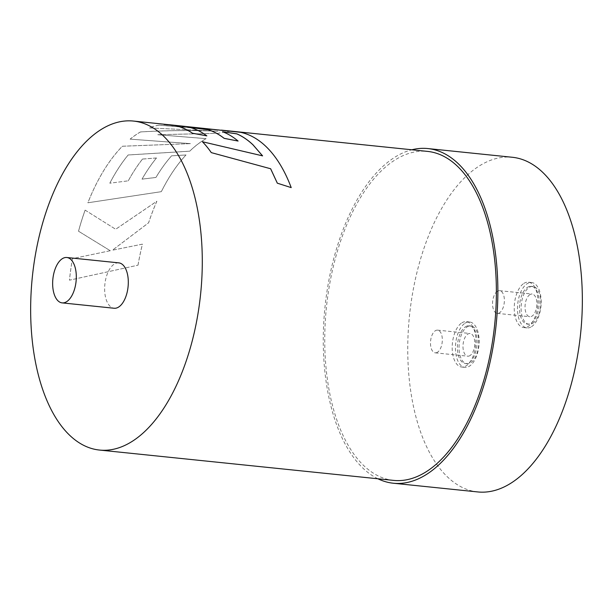 <?xml version="1.0" encoding="UTF-8"?>
<svg xmlns="http://www.w3.org/2000/svg" width="613" height="613" viewBox="0 0 613 613"><rect width="100%" height="100%" fill="white"/><g stroke="black" fill="none" stroke-linecap="round" stroke-linejoin="round"><path stroke-width="0.46" stroke-dasharray="3.06 2.3" d="M529.862 294.638A11.402 5.831 -84.1 0 0 525.034 306.96A11.402 5.831 -84.1 0 0 529.778 316.722A11.402 5.831 -84.1 0 0 532.046 316.116A11.402 5.831 -84.1 0 0 536.873 303.795A11.402 5.831 -84.1 0 0 532.122 294.033A11.402 5.831 -84.1 0 0 529.862 294.638M497.365 291.282A11.402 5.831 -84.1 0 0 492.538 303.604A11.402 5.831 -84.1 0 0 497.281 313.373A11.402 5.831 -84.1 0 0 499.549 312.768A11.402 5.831 -84.1 0 0 504.376 300.447A11.402 5.831 -84.1 0 0 499.626 290.685A11.402 5.831 -84.1 0 0 497.365 291.282M532.766 323.281A19.011 9.724 -84.1 0 0 540.812 302.745A19.011 9.724 -84.1 0 0 532.904 286.47A19.011 9.724 -84.1 0 0 529.134 287.474A19.011 9.724 -84.1 0 0 521.088 308.01A19.011 9.724 -84.1 0 0 529.004 324.285A19.011 9.724 -84.1 0 0 532.766 323.281M527.509 287.305A19.011 9.724 95.9 0 1 531.279 286.302A19.011 9.724 95.9 0 1 539.187 302.577A19.011 9.724 95.9 0 1 531.142 323.112A19.011 9.724 95.9 0 1 527.379 324.116A19.011 9.724 95.9 0 1 519.464 307.841A19.011 9.724 95.9 0 1 527.509 287.305M531.509 326.691A22.811 11.662 -84.1 0 0 541.164 302.048A22.811 11.662 -84.1 0 0 531.67 282.524A22.811 11.662 -84.1 0 0 527.142 283.727A22.811 11.662 -84.1 0 0 517.487 308.37A22.811 11.662 -84.1 0 0 526.988 327.901A22.811 11.662 -84.1 0 0 531.509 326.691M523.893 283.39A22.811 11.662 95.9 0 1 528.414 282.187A22.811 11.662 95.9 0 1 537.915 301.719A22.811 11.662 95.9 0 1 528.26 326.354A22.811 11.662 95.9 0 1 523.74 327.564A22.811 11.662 95.9 0 1 514.238 308.032A22.811 11.662 95.9 0 1 523.893 283.39M469.987 355.586A11.402 5.831 95.9 0 1 467.727 356.184A11.402 5.831 95.9 0 1 462.984 346.422A11.402 5.831 95.9 0 1 467.811 334.1A11.402 5.831 95.9 0 1 470.071 333.495A11.402 5.831 95.9 0 1 474.822 343.265A11.402 5.831 95.9 0 1 469.987 355.586M437.498 352.23A11.402 5.831 95.9 0 1 435.23 352.835A11.402 5.831 95.9 0 1 430.487 343.065A11.402 5.831 95.9 0 1 435.314 330.752A11.402 5.831 95.9 0 1 437.575 330.146A11.402 5.831 95.9 0 1 442.325 339.909A11.402 5.831 95.9 0 1 437.498 352.23M467.083 326.936A19.011 9.724 95.9 0 1 470.853 325.932A19.011 9.724 95.9 0 1 478.761 342.207A19.011 9.724 95.9 0 1 470.715 362.743A19.011 9.724 95.9 0 1 466.953 363.747A19.011 9.724 95.9 0 1 459.037 347.471A19.011 9.724 95.9 0 1 467.083 326.936M465.459 326.775A19.011 9.724 95.9 0 1 469.229 325.764A19.011 9.724 95.9 0 1 477.136 342.039A19.011 9.724 95.9 0 1 469.091 362.574A19.011 9.724 95.9 0 1 465.328 363.578A19.011 9.724 95.9 0 1 457.413 347.303A19.011 9.724 95.9 0 1 465.459 326.775M465.091 323.189A22.811 11.662 95.9 0 1 469.612 321.986A22.811 11.662 95.9 0 1 479.113 341.518A22.811 11.662 95.9 0 1 469.458 366.153A22.811 11.662 95.9 0 1 464.938 367.363A22.811 11.662 95.9 0 1 455.436 347.832A22.811 11.662 95.9 0 1 465.091 323.189M461.842 322.859A22.811 11.662 95.9 0 1 466.363 321.649A22.811 11.662 95.9 0 1 475.864 341.18A22.811 11.662 95.9 0 1 466.209 365.823A22.811 11.662 95.9 0 1 461.689 367.026A22.811 11.662 95.9 0 1 452.187 347.494A22.811 11.662 95.9 0 1 461.842 322.859M118.807 262.87A22.811 11.662 -84.1 0 0 114.286 264.073A22.811 11.662 -84.1 0 0 104.631 288.715A22.811 11.662 -84.1 0 0 114.133 308.247M377.907 478.768A168.223 86.035 95.9 0 1 323.687 323.817A168.223 86.035 95.9 0 1 394.465 157.457A168.223 86.035 95.9 0 1 411.836 149.779M477.788 491.94A168.223 86.035 95.9 0 1 407.752 347.908A168.223 86.035 95.9 0 1 478.96 166.177A168.223 86.035 95.9 0 1 512.315 157.273M262.54 155.855L202.42 141.749M238.082 141.09A165.372 84.571 -84.1 0 0 222.619 131.795L222.787 131.818M206.849 135.902A165.372 84.571 -84.1 0 0 189.54 127.358L189.823 127.397M170.514 124.883A165.372 84.571 -84.1 0 0 163.878 124.707L209.01 128.814M291.183 187.639A165.372 84.571 -84.1 0 0 267.383 147.94A165.372 84.571 -84.1 0 0 240.625 132.37L163.878 124.707M393.592 480.393A165.372 84.571 95.9 0 1 324.744 338.797A165.372 84.571 95.9 0 1 394.741 160.146A165.372 84.571 95.9 0 1 427.529 151.396M128.27 180.835A165.372 84.571 -84.1 0 1 142.507 159.073L156.499 157.993A165.372 84.571 -84.1 0 0 142.024 179.157L155.932 177.479A165.372 84.571 -84.1 0 1 171.579 155.855L186.023 154.974A165.372 84.571 -84.1 0 0 161.349 191.67L87.897 202.78A165.372 84.571 -84.1 0 1 115.895 153.465A165.372 84.571 -84.1 0 1 122.385 146.254L190.382 143.634L130.14 139.143A165.372 84.571 -84.1 0 1 137.726 133.634A165.372 84.571 -84.1 0 1 140.492 131.964C166.238 130.431 192.022 130.186 217.83 131.228L149.005 127.91A165.372 84.571 -84.1 0 1 159.112 125.198L235.959 131.634A165.372 84.571 -84.1 0 0 218.619 133.297L157.794 134.722L206.106 138.661A165.372 84.571 -84.1 0 0 203.24 140.392A165.372 84.571 -84.1 0 0 189.724 151.204L128.155 154.997A165.372 84.571 -84.1 0 0 109.827 183.195L128.27 180.835L109.827 183.195M110.279 250.732L78.51 231.208L110.256 250.717L72.464 258.64A165.372 84.571 -84.1 0 0 69.468 280.179L138.025 265.176L69.453 280.172A165.41 84.594 -84.1 0 1 72.449 258.632L110.256 250.717M78.525 231.224A165.372 84.571 -84.1 0 1 85.13 210.136L115.681 229.27L156.867 201.24A165.372 84.571 -84.1 0 0 148.607 222.803L112.44 250.204L142.446 244.15A165.372 84.571 -84.1 0 0 138.025 265.176M85.13 210.136L85.115 210.121A165.41 84.594 -84.1 0 0 78.51 231.208M85.115 210.121L115.665 229.262L156.851 201.217A165.41 84.594 -84.1 0 0 148.591 222.787L112.417 250.196L142.423 244.143A165.41 84.594 -84.1 0 0 138.002 265.168M157.794 134.722L206.106 138.63A165.41 84.594 -84.1 0 0 189.716 151.166L128.148 154.966A165.41 84.594 -84.1 0 0 109.811 183.172M142.507 159.073L142.5 159.043A165.41 84.594 -84.1 0 0 128.255 180.812M156.499 157.993L156.484 157.962A165.41 84.594 -84.1 0 0 142.017 179.126L155.924 177.448A165.41 84.594 -84.1 0 1 171.571 155.825L186.015 154.943A165.41 84.594 -84.1 0 0 161.334 191.647L87.897 202.78M142.5 159.043L156.484 157.962M190.382 143.634L122.378 146.223A165.41 84.594 -84.1 0 0 115.888 153.434A165.41 84.594 -84.1 0 0 87.881 202.757M130.14 139.143L190.375 143.603M140.492 131.964L140.484 131.925A165.41 84.594 -84.1 0 0 130.132 139.105M217.83 131.228L149.005 127.91M140.484 131.925C166.238 130.393 192.022 130.148 217.83 131.19M159.112 125.198L159.112 125.159A165.41 84.594 -84.1 0 0 149.005 127.872M159.112 125.159L224.105 130.408M218.619 133.297L157.786 134.684M235.959 131.596A165.41 84.594 -84.1 0 0 218.619 133.259M168.705 124.7A165.41 84.594 -84.1 0 0 163.878 124.669M497.281 313.373L529.778 316.722M532.904 286.47L531.279 286.302M531.67 282.524L528.414 282.187M435.23 352.835L467.727 356.184M470.853 325.932L469.229 325.764M469.612 321.986L466.363 321.649M221.331 130.125L209.002 128.853M464.938 367.363L461.689 367.026M466.953 363.747L465.328 363.578M437.575 330.146L470.071 333.495M526.988 327.901L523.74 327.564M529.004 324.285L527.379 324.116M499.626 290.685L532.122 294.033"/><path stroke-width="0.92" d="M66.656 301.68A22.811 11.662 -84.1 0 0 76.311 277.038A22.811 11.662 -84.1 0 0 66.817 257.506A22.811 11.662 -84.1 0 0 62.296 258.709A22.811 11.662 -84.1 0 0 52.641 283.352A22.811 11.662 -84.1 0 0 62.135 302.883A22.811 11.662 -84.1 0 0 66.656 301.68M62.135 302.883L114.133 308.247A22.811 11.662 -84.1 0 0 118.654 307.036A22.811 11.662 -84.1 0 0 128.309 282.401A22.811 11.662 -84.1 0 0 118.807 262.87L66.817 257.506M411.836 149.779A168.223 86.035 95.9 0 1 427.82 148.561A168.223 86.035 95.9 0 1 497.863 292.593A168.223 86.035 95.9 0 1 426.656 474.324A168.223 86.035 95.9 0 1 393.301 483.228A168.223 86.035 95.9 0 1 377.907 478.768M427.82 148.561L512.315 157.273A168.223 86.035 95.9 0 1 582.35 301.305A168.223 86.035 95.9 0 1 511.142 483.036A168.223 86.035 95.9 0 1 477.788 491.94L393.301 483.228M277.314 183.18L291.206 187.609L277.314 183.18L270.624 168.751L211.293 152.622A165.372 84.571 -84.1 0 0 202.42 141.749L262.586 155.863L253.008 144.821C247.905 139.986 242.518 136.324 236.84 133.841L236.833 133.879C242.51 136.362 247.897 140.025 253 144.852L262.571 155.894M222.619 131.795L236.833 133.879M189.54 127.358L208.52 129.841A165.372 84.571 -84.1 0 1 224.151 138.362L238.089 141.051A165.41 84.594 -84.1 0 0 222.626 131.757L236.84 133.841M133.435 121.06A165.372 84.571 95.9 0 1 202.29 262.648A165.372 84.571 95.9 0 1 132.293 441.306A165.372 84.571 95.9 0 1 99.505 450.057A165.372 84.571 95.9 0 1 30.65 308.462A165.372 84.571 95.9 0 1 100.647 129.81A165.372 84.571 95.9 0 1 133.435 121.06L170.514 124.883A165.372 84.571 -84.1 0 1 192.474 133.251L206.857 135.871A165.41 84.594 -84.1 0 0 189.547 127.32L208.52 129.841M221.331 130.125L427.529 151.396A165.372 84.571 95.9 0 1 496.377 292.983A165.372 84.571 95.9 0 1 426.38 471.642A165.372 84.571 95.9 0 1 393.592 480.393L99.505 450.057M235.959 131.634L224.105 130.408M270.624 168.751L211.293 152.622A165.41 84.594 -84.1 0 0 202.428 141.71M270.639 168.721L277.329 183.157M291.206 187.609A165.41 84.594 -84.1 0 0 267.391 147.902A165.41 84.594 -84.1 0 0 240.633 132.331L170.514 124.845A165.41 84.594 -84.1 0 0 168.705 124.7M192.474 133.251L192.482 133.22A165.41 84.594 -84.1 0 0 170.514 124.845M192.482 133.22L206.857 135.871M238.089 141.051L224.159 138.331A165.41 84.594 -84.1 0 0 208.527 129.803"/></g></svg>
